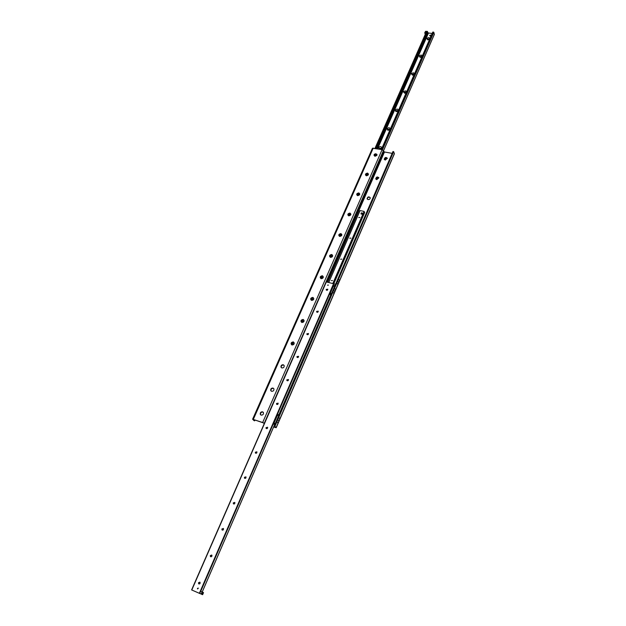 <?xml version="1.0" encoding="UTF-8"?>
<svg xmlns="http://www.w3.org/2000/svg" width="626" height="626" viewBox="0 0 626 626"><rect width="100%" height="100%" fill="white"/><g stroke="black" fill="none" stroke-linecap="round" stroke-linejoin="round"><path stroke-width="0.94" d="M368.065 199.584L367.086 198.708C367.728 196.681 368.784 196.345 370.24 197.706C370.216 198.958 369.496 199.592 368.065 199.584M370.24 197.706L369.45 197.229C368.018 197.221 367.29 197.855 367.274 199.115L367.086 198.708M376.719 179.662L375.733 178.786C376.406 176.79 377.455 176.469 378.879 177.823L376.719 179.662M378.886 177.847L378.073 177.361L375.913 179.177M284.063 365.365L283.539 365.075C281.841 365.052 281.09 365.858 281.27 367.485L281.364 367.665M283.281 364.762L284.157 365.545C284.337 367.172 283.578 367.971 281.88 367.947L281.004 367.172C280.824 365.545 281.583 364.739 283.281 364.762M273.781 388.621L273.304 388.37C271.567 388.339 270.808 389.176 271.027 390.859L271.144 391.062M273.03 388.065L273.891 388.824C274.11 390.507 273.343 391.336 271.606 391.305L270.753 390.561C270.534 388.871 271.293 388.042 273.03 388.065M385.225 160.076L384.239 159.207C384.935 157.251 385.976 156.946 387.369 158.284L385.225 160.076M387.377 158.323L386.555 157.83L384.403 159.591M263.296 412.315L262.881 412.096C261.097 412.072 260.33 412.933 260.596 414.678L260.737 414.905M262.591 411.814L263.429 412.542C263.687 414.287 262.928 415.14 261.144 415.116L260.314 414.396C260.048 412.651 260.807 411.791 262.591 411.814M277.748 422.902L277.701 422.253L277.748 422.902M279.579 418.661L279.532 418.012L279.579 418.661M333.666 293.359L333.619 292.686L333.666 293.359M335.317 289.548L335.27 288.868L335.317 289.548M337.602 284.251L337.555 283.57L337.602 284.251M339.237 280.464L339.19 279.783L339.237 280.464M278.64 420.758L278.601 420.187L278.64 420.758M334.48 291.426L334.433 290.832L334.48 291.426M338.408 282.326L338.361 281.731L338.408 282.326M374.935 156.273C371.304 152.517 381.093 154.27 374.935 156.273M366.351 175.796C364.872 174.537 365.263 173.637 367.54 173.089C369.019 174.349 368.62 175.249 366.351 175.796M357.618 195.664C356.139 194.365 356.538 193.45 358.823 192.91C360.31 194.201 359.903 195.124 357.618 195.664M348.729 215.876C347.25 214.546 347.657 213.607 349.957 213.075C351.444 214.405 351.037 215.344 348.729 215.876M339.683 236.448C338.204 235.071 338.619 234.124 340.943 233.6C342.422 234.969 342.007 235.916 339.683 236.448M330.481 257.388C329.002 255.971 329.425 255.001 331.757 254.485C333.243 255.893 332.821 256.863 330.481 257.388M321.115 278.703C319.628 277.248 320.058 276.262 322.413 275.745C323.9 277.201 323.462 278.187 321.115 278.703M311.568 300.402C310.089 298.907 310.527 297.906 312.89 297.397C314.377 298.892 313.939 299.893 311.568 300.402M301.857 322.5C300.37 320.958 300.824 319.941 303.203 319.44C304.69 320.981 304.236 321.999 301.857 322.5M291.959 345.012C290.48 343.424 290.933 342.383 293.328 341.89C294.815 343.478 294.361 344.519 291.959 345.012M393.644 151.641L392.964 151.523L274.196 426.095L274.916 426.329L393.644 151.641L394.403 153.785L276.215 427.707L273.609 427.026M273.679 426.862L275.448 427.378L274.196 426.095M392.173 153.362L384.466 151.993L382.118 149.606L372.447 148.252L252.614 419.201L264.415 423.262M264.274 423.591L263.014 422.628L253.647 419.569L254.672 420.828L253.976 420.594L252.614 419.201M254.672 420.828L255.032 420.015M274.916 426.329L276.215 427.707M427.245 32.372L426.916 33.123M432.19 33.452L428.489 33.022L427.37 32.106M426.783 38.499C429.154 37.044 429.905 37.396 429.037 39.548L427.714 39.876L426.783 38.499M427.668 39.117L428.129 39.798L429.139 39.015L427.668 39.117M429.139 39.07L427.691 39.555M419.107 55.964C421.548 54.501 422.276 54.877 421.306 57.083L420.14 57.381L419.107 55.964M419.999 56.575L420.515 57.279L421.478 56.481L419.999 56.575M421.478 56.528L420.023 57.036M411.305 73.712C413.825 72.256 414.529 72.655 413.434 74.917L412.464 75.175L411.305 73.712M412.213 74.322L412.784 75.05L413.692 74.228L412.213 74.322M413.7 74.275L412.237 74.799M403.379 91.756C406 90.308 406.665 90.739 405.39 93.055L404.693 93.243L403.379 91.756M404.286 92.366L404.944 93.102L405.773 92.265L404.286 92.366M405.781 92.304L404.318 92.859M395.311 110.098C397.001 108.627 397.98 108.775 398.246 110.559C396.548 112.038 395.577 111.882 395.311 110.098M396.235 110.708L397.729 110.606L396.235 110.708M397.737 110.645L396.266 111.217M387.118 128.753C388.824 127.258 389.802 127.422 390.061 129.238C388.347 130.732 387.369 130.576 387.118 128.753M388.05 129.363L389.552 129.261L388.05 129.363M389.552 129.285L388.081 129.887M379.113 149.082L378.777 147.72C380.311 144.919 383.738 148.37 380.334 149.293M379.724 148.323L381.226 148.221L379.724 148.323M381.234 148.245L379.677 148.691M434.327 34.399L433.834 32.309L432.793 32.082L381.492 149.497L432.957 32.02M427.581 31.605L376.062 148.542L427.331 31.37L426.572 31.378L375.005 148.362M200.124 593.636L191.603 589.919L200.117 593.636M197.48 588.346L198.372 588.119L197.542 588.972L197.48 588.346M327.508 285.166L328.431 285.096L327.508 285.166M326.349 290.112L326.365 289.548L327.797 289.196M326.256 289.376L327.821 289.243C327.578 290.362 327.046 290.574 326.216 289.885L326.256 289.376M316.787 312.124L316.795 311.521L318.227 311.153M316.686 311.357L318.251 311.216C318.031 312.358 317.499 312.585 316.654 311.897L316.686 311.357M307.061 334.55L307.053 333.901L308.469 333.509M306.936 333.736L308.501 333.588C308.313 334.753 307.781 334.996 306.904 334.315L306.936 333.736M297.147 357.391L297.123 356.695L298.532 356.288M297.006 356.538L298.579 356.382C298.414 357.571 297.882 357.829 296.982 357.149L297.006 356.538M287.044 380.671L287.013 379.919L288.406 379.497M286.888 379.771L288.461 379.599C288.328 380.811 287.796 381.085 286.865 380.42L286.888 379.771M276.762 404.388L276.708 403.59L278.085 403.136M276.575 403.449L278.147 403.254C278.046 404.49 277.521 404.787 276.567 404.138L276.575 403.449M266.277 428.567L266.199 427.707L267.56 427.237M266.066 427.574L267.638 427.362C267.576 428.63 267.052 428.943 266.066 428.309L266.066 427.574M255.596 453.216L255.494 452.301L256.824 451.8M255.353 452.175L256.918 451.941C256.903 453.224 256.378 453.56 255.361 452.95L255.353 452.175M244.711 478.342L244.578 477.372L245.885 476.848M244.43 477.255L245.995 476.996C246.018 478.303 245.502 478.663 244.453 478.076L244.43 477.255M233.608 503.969L233.443 502.936L234.719 502.388M233.295 502.827L234.844 502.545C234.922 503.875 234.414 504.259 233.334 503.703L233.295 502.827M222.285 530.105L222.089 529.017L223.333 528.438M221.933 528.915L223.474 528.602C223.599 529.948 223.106 530.363 221.987 529.846L221.933 528.915M210.743 556.772L210.508 555.614L211.713 555.019M210.344 555.52L211.878 555.184C212.058 556.545 211.572 556.991 210.414 556.514L210.344 555.52M198.958 583.98L198.692 582.759L199.858 582.141M198.52 582.673L200.03 582.305C200.273 583.682 199.804 584.16 198.614 583.729L198.52 582.673M333.423 285.792L334.589 285.769L335.293 284.141L326.177 281.903L191.642 589.935M359.88 217.472L358.721 217.551L359.88 217.472M350.912 238.115L349.746 238.201L350.912 238.115M341.78 259.133L340.607 259.219L341.78 259.133M332.484 280.526L331.31 280.62L332.484 280.526M364.168 211.447L332.907 283.5L364.097 211.392L360.044 210.571L328.744 282.475L360.044 210.571M333.791 283.75L364.676 212.496L364.011 211.807M331.459 293.727L330.199 293.414L333.368 286.098L334.62 286.411L331.459 293.727M333.251 286.192L334.644 286.536L334.941 285.855L333.541 285.511L333.306 286.238M329.879 293.97L330.176 293.281L331.577 293.633L331.279 294.322L329.879 293.97L330.755 295.347M426.549 31.441L425.531 31.323L424.757 32.771L425.531 31.323M424.96 32.615L425.977 32.732M425.242 34.399L424.757 32.771M334.988 285.566L335.262 284.932M333.196 285.425L333.901 283.797M201.869 593.096L202.253 592.665L201.908 593.73L201.869 593.096M202.613 593.448L202.636 593.964L202.613 593.448M202.104 591.961L200.641 591.327L199.741 593.409L201.204 594.035L202.104 591.961L203.513 592.626L202.621 594.7L199.741 593.409M201.204 594.035L202.621 594.7M273.617 423.857L275.049 424.326L275.377 423.559L273.945 423.098L273.617 423.857L274.697 424.944M275.252 423.661L273.961 423.239L277.482 415.116L278.766 415.531L275.252 423.661M277.686 414.459L279.118 414.921L278.789 415.68L277.357 415.218L277.686 414.459M431.024 35.158L430.187 36.058L429.741 35.58M430.101 35.76L429.655 35.385L431.024 35.048L430.101 35.76M362.462 213.067L362.141 214.319L360.928 213.857L361.366 212.832L362.462 213.067L362.024 214.084L360.928 213.857M376.891 154.372L375.005 156.203L374.168 155.569M375.443 154.536L375.983 155.021L375.123 155.264L375.443 154.536L375.224 155.279M375.052 154.857L375.217 155.248M374.982 156.148L374.098 155.373C374.716 153.605 375.663 153.315 376.938 154.512L374.982 156.148M368.315 173.84L366.429 175.726L365.592 175.1M366.875 174.028L367.407 174.529L366.546 174.771L366.875 174.028L366.664 174.787M366.406 175.671L365.521 174.897C366.116 173.089 367.063 172.792 368.37 173.997L366.406 175.671M359.59 193.645L357.696 195.586L356.875 194.976M358.15 193.864L358.69 194.381L357.822 194.616L358.15 193.864L357.947 194.639M357.673 195.539L356.797 194.764C357.368 192.918 358.315 192.605 359.653 193.817L357.673 195.539M350.709 213.802L348.807 215.798L348.009 215.203M349.277 214.045L349.817 214.577L348.94 214.804L349.277 214.045L349.081 214.835M348.784 215.751L347.915 214.976C348.455 213.09 349.41 212.762 350.779 213.982L348.784 215.751M341.671 234.304L339.769 236.362L338.987 235.791M340.247 234.578L340.787 235.126L339.91 235.36L340.247 234.578L340.051 235.392M339.746 236.315L338.877 235.548C339.386 233.623 340.348 233.279 341.749 234.5L339.746 236.315M332.469 255.173L332.586 255.431C332.617 256.683 331.944 257.309 330.567 257.294L329.8 256.746M331.06 255.486L331.592 256.042L330.708 256.277L331.06 255.486L330.872 256.308M330.544 257.255L329.683 256.488C330.16 254.524 331.115 254.156 332.555 255.385C332.594 256.644 331.921 257.263 330.544 257.255M323.102 276.418L323.227 276.684C323.282 277.983 322.609 278.625 321.201 278.609L320.457 278.077M321.701 276.762L322.233 277.341L321.349 277.568L321.701 276.762L321.521 277.608M321.169 278.562L320.324 277.811C320.762 275.808 321.717 275.417 323.204 276.645C323.259 277.936 322.578 278.578 321.169 278.562M313.556 298.039L313.704 298.328C313.782 299.666 313.102 300.324 311.662 300.308L310.942 299.807M312.171 298.43L312.71 299.025L311.811 299.244L312.171 298.43L311.998 299.291M311.631 300.269L310.793 299.518C311.192 297.475 312.147 297.06 313.673 298.281C313.751 299.627 313.07 300.284 311.631 300.269M303.837 320.058L304.001 320.363C304.103 321.741 303.414 322.429 301.943 322.406L301.255 321.928M302.475 320.489L303.007 321.099L302.108 321.326L302.475 320.489L302.303 321.381M301.92 322.367L301.09 321.631C301.442 319.542 302.405 319.103 303.97 320.316C304.072 321.701 303.391 322.382 301.92 322.367M293.93 342.485L294.118 342.798C294.243 344.23 293.555 344.934 292.052 344.91L291.395 344.464M292.592 342.962L293.125 343.588L292.217 343.807L292.592 342.962L292.428 343.87M292.021 344.871L291.215 344.151C291.513 342.023 292.467 341.553 294.087 342.758C294.212 344.19 293.524 344.895 292.021 344.871M327.664 282.209L384.466 151.993M327.046 282.052L383.965 151.672M264.321 423.168L383.472 150.483M262.732 422.347L382.118 149.606M253.358 419.287L373.237 148.049M276.136 427.558L394.396 153.519M376.296 148.589L427.104 33.248M383.542 150.655L434.389 34.266M382.47 149.708L433.834 32.309M382.079 149.606L433.521 32.09M377.556 148.808L428.489 33.022M377.149 148.738L428.137 32.865M375.71 148.479L427.331 31.37M375.138 148.378L426.775 31.3M191.783 589.997L326.373 281.888M202.198 592L274.54 424.788M278.852 414.835L330.63 295.151M200.727 591.367L333.251 285.511M199.389 593.252L333.588 283.664M328.752 282.475L360.083 210.563M333.533 283.656L364.52 212.167M333.501 283.648L364.504 212.151M333.048 283.531L364.129 211.87M332.821 283.476L364.097 211.392M427.714 39.876L428.129 39.798M383.558 150.694L434.389 34.344M381.367 149.481L432.793 32.082M374.974 148.354L426.572 31.378M191.603 589.919L326.177 281.903M202.229 592.016L274.564 424.811M278.883 414.842L330.645 295.182M333.799 283.75L364.676 212.496"/></g></svg>
